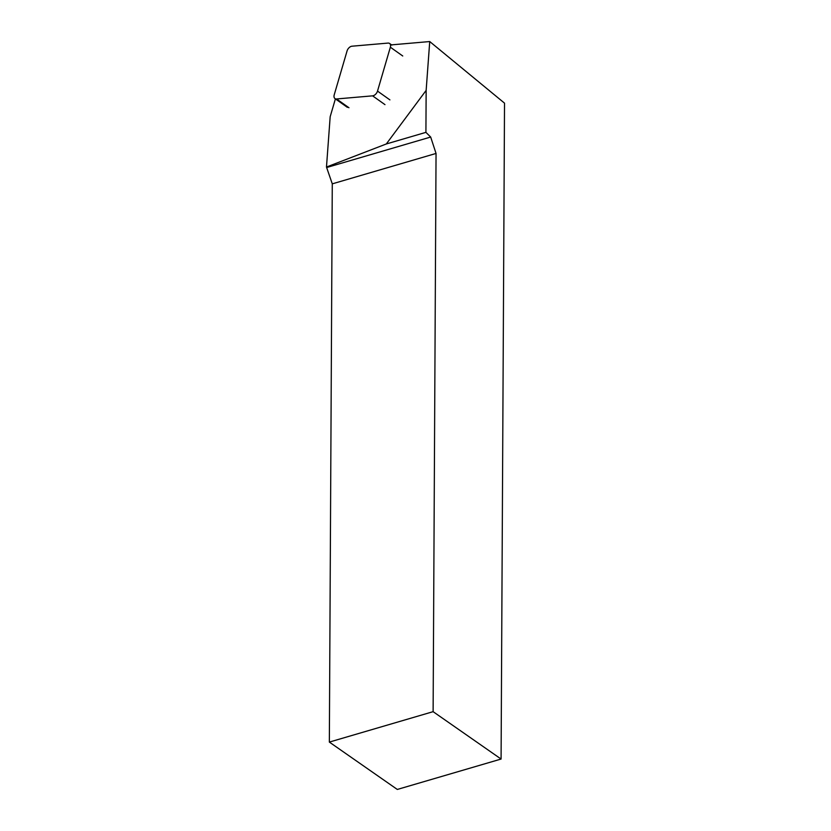 <?xml version="1.0" encoding="UTF-8"?>
<svg xmlns="http://www.w3.org/2000/svg" width="831" height="831" viewBox="0 0 831 831"><rect width="100%" height="100%" fill="white"/><g stroke="black" fill="none" stroke-linecap="round" stroke-linejoin="round"><path stroke-width="1.25" d="M391.962 44.822L429.731 41.55L426.147 90.382L425.919 132.358L430.676 137.042L436.046 153.444L332.275 183.848L329.346 742.083L433.117 711.668L436.046 153.444M329.346 742.083L397.311 789.45L501.083 759.046L433.117 711.668M501.083 759.046L504.521 103.148L429.731 41.55M332.275 183.848L326.479 167.031L386.301 143.971L425.919 132.358M326.905 167.457L430.676 137.042M326.479 167.031L330.177 116.704L335.246 99.398L336.046 99.336M386.301 143.971L426.147 90.382M372.579 95.845A4.965 3.168 -54.7 0 0 377.513 91.098L390.352 47.201A4.965 3.168 -54.7 0 0 389.583 43.472A4.965 3.168 -54.7 0 0 388.015 43.087L352.001 46.204A4.965 3.168 -54.7 0 0 347.067 50.951L334.218 94.848A4.965 3.168 -54.7 0 0 334.986 98.588A4.965 3.168 -54.7 0 0 336.565 98.962L372.579 95.845L384.971 104.633M389.905 99.886L377.513 91.098M348.958 107.75L336.565 98.962M402.744 55.989L390.352 47.201M347.379 107.365L334.986 98.588M391.879 45.092L389.583 43.472"/></g></svg>
